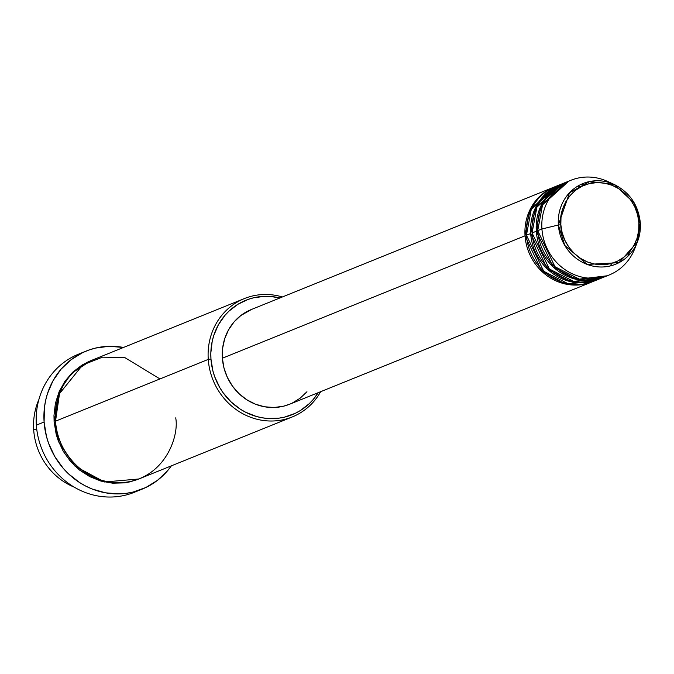 <?xml version="1.0" encoding="UTF-8"?>
<svg xmlns="http://www.w3.org/2000/svg" width="674" height="674" viewBox="0 0 674 674"><rect width="100%" height="100%" fill="white"/><g stroke="black" fill="none" stroke-linecap="round" stroke-linejoin="round"><path stroke-width="1.01" d="M560.835 224.737C558.426 212.765 568.14 183.943 596.987 182.587C625.91 182.351 639.609 210.532 638.885 222.589L640.292 222.749A43.515 40.651 -112 0 1 637.41 241.924A43.515 40.651 -112 0 1 592.977 266.12A43.515 40.651 -112 0 1 558.375 225.006L560.835 224.737L561.021 216.708L562.706 208.94L565.815 201.737L570.229 195.376L575.79 190.11L582.269 186.125L589.43 183.589L596.987 182.587L604.654 183.168L612.135 185.308L619.153 188.914L625.421 193.859L630.712 199.951L634.815 206.952L637.57 214.593L638.885 222.589L638.691 230.626L637.006 238.394L633.897 245.589L629.482 251.95L623.922 257.224L617.443 261.2L610.29 263.736L602.733 264.739L595.058 264.157L587.576 262.026L580.567 258.412L574.299 253.466L569.008 247.375L564.905 240.374L562.141 232.732L560.835 224.737L558.375 225.006A43.515 40.651 -112 0 1 614.157 184.432L589.75 181.508L569.513 192.781L558.375 225.006L541.93 228.975L558.375 225.006L564.795 245.462L587.197 264.427L619.018 262.658L637.41 241.924L640.3 222.723L634.436 203.253L614.157 184.432C629.676 192.284 638.388 205.039 640.3 222.723L638.885 222.589C641.286 234.56 631.572 263.382 602.733 264.739C573.81 264.975 560.102 236.793 560.835 224.737M592.968 281.547L565.461 284.024L541.803 271.369L525.038 235.807A51.081 47.719 -112 0 1 553.961 187.128A51.081 47.719 -112 0 1 554.668 186.85L529.612 210.532L525.038 235.807L222.386 358.214L525.038 235.807A51.081 47.719 -112 0 0 592.261 281.833A51.081 47.719 -112 0 0 592.968 281.547M557.499 185.763L531.272 209.42L526.445 235.234L530.665 233.524L526.445 235.234A51.081 47.719 68 0 0 593.668 281.26L597.897 279.558A51.081 47.719 -112 0 0 598.596 279.263L571.089 281.749L547.431 269.094L530.665 233.524A51.081 47.719 -112 0 1 559.589 184.853L555.368 186.563A51.081 47.719 68 0 0 526.445 235.234L543.733 271.285L568.03 283.695L595.757 280.359M583.069 280.409L587.905 279.98M563.135 183.48L536.908 207.145L532.072 232.96L536.302 231.249L532.072 232.96A51.081 47.719 68 0 0 599.304 278.985L603.525 277.275A51.081 47.719 -112 0 0 604.224 276.989L576.717 279.466L553.059 266.811L536.302 231.249A51.081 47.719 -112 0 1 565.225 182.578L560.995 184.28A51.081 47.719 68 0 0 532.072 232.96L549.361 269.01L573.658 281.412L601.393 278.076M614.157 184.432L607.4 181.357A51.081 47.719 68 0 0 541.93 228.975A51.081 47.719 -112 0 1 570.853 180.295L566.632 182.005A51.081 47.719 68 0 0 537.709 230.685L554.988 266.736L579.286 279.137L607.021 275.801M627.663 256.474L630.3 250.964M33.7 429.995A63.845 59.649 -112 0 1 38.856 399.648A63.845 59.649 68 0 0 33.7 429.995L36.691 428.79L33.7 429.995A63.845 59.649 68 0 0 74.25 487.159A63.845 59.649 -112 0 1 33.7 429.995M244.409 298.557L91.672 360.329A63.845 59.649 68 0 0 55.521 421.174L208.258 359.402L210.962 359.057A61.722 57.661 -112 0 1 279.904 297.975L270.493 296.45L264.772 296.316L253.525 297.798L248.099 299.416L237.897 304.286L228.89 311.211L224.948 315.356L218.376 324.817L213.742 335.542L212.217 341.238L210.819 353.058L210.962 359.057L212.908 370.961L214.703 376.741L219.834 387.693L223.128 392.757L230.997 401.83L240.332 409.185L245.437 412.134L256.28 416.439L261.908 417.745L267.612 418.47L279.002 418.15L284.58 417.113L295.229 413.339L300.208 410.626L309.206 403.709L313.149 399.564L318.204 392.672A61.722 57.661 -112 0 1 254.848 416.01A61.722 57.661 -112 0 1 210.962 359.057L208.258 359.402A63.845 59.649 -112 0 1 244.409 298.557A63.845 59.649 -112 0 1 282.372 296.973A63.845 59.649 68 0 0 208.258 359.402L55.521 421.174C54.4 439.743 75.496 483.132 120.031 482.769C164.456 480.68 179.41 436.297 175.703 417.863M171.373 465.835A74.485 69.59 -112 0 1 142.13 489.139A74.485 69.59 -112 0 1 44.096 422.017L36.354 425.151L44.096 422.017A74.485 69.59 -112 0 1 86.272 351.036L78.529 354.162A74.485 69.59 68 0 0 36.354 425.151A74.485 69.59 -112 0 1 82.455 352.721M138.844 478.987L104.495 481.986L74.999 466.138L59.059 442.81L54.114 421.739L53.971 415.538L55.411 403.313L59.118 391.729L64.948 381.24L72.666 372.242L81.975 365.081L90.973 360.615L71.587 373.295L59.801 390.221L54.114 421.739L56.127 434.048L57.981 440.029L63.289 451.361L70.559 461.496L79.498 470.031L89.777 476.653L100.99 481.093L112.718 483.199L124.496 482.87L130.267 481.8L138.844 478.987M559.589 184.853A51.081 47.719 -112 0 1 560.296 184.575L535.24 208.258L530.665 233.524A51.081 47.719 -112 0 0 597.897 279.558M553.961 187.128L251.309 309.534A51.081 47.719 68 0 0 222.386 358.214L222.614 348.315L224.686 338.752L228.52 329.881L233.962 322.046L240.803 315.55L251.486 309.467M86.272 351.036A74.485 69.59 -112 0 1 123.494 347.455L109.045 346.293L95.464 348.087L88.917 350.033L82.607 352.645L70.964 359.798L60.98 369.268L53.044 380.692L47.458 393.633L45.613 400.516L44.433 407.585L44.096 422.017L46.447 436.381L48.612 443.357L54.805 456.576L63.28 468.396L68.276 473.637L79.549 482.517L85.708 486.08L92.144 489.004L105.591 492.837L119.365 493.882L126.215 493.334L132.947 492.087L145.803 487.529L157.446 480.377L167.43 470.907L171.676 465.414M568.763 181.205L542.536 204.871L537.709 230.685L541.93 228.975L537.709 230.685A51.081 47.719 68 0 0 604.932 276.711L609.153 275A51.081 47.719 -112 0 1 541.93 228.975A51.081 47.719 68 0 0 582.538 277.233A51.081 47.719 68 0 0 634.689 248.832L637.41 241.924L640.3 222.723M570.853 180.295A51.081 47.719 -112 0 1 610.863 183.101M565.225 182.578A51.081 47.719 -112 0 1 565.924 182.3L540.877 205.983L536.302 231.249A51.081 47.719 -112 0 0 603.525 277.275M635.97 245.176A51.081 47.719 -112 0 1 609.153 275M138.212 490.588A74.485 69.59 -112 0 1 36.354 425.151A74.485 69.59 68 0 0 134.396 492.273L142.13 489.139M159.957 378.931L124.656 357.481L102.524 357.169L82.641 364.979L59.523 393.633L55.521 421.174A63.845 59.649 68 0 0 139.552 478.709L292.289 416.936A63.845 59.649 -112 0 1 208.258 359.402A63.845 59.649 68 0 0 255.042 418.731A63.845 59.649 68 0 0 320.672 391.678A63.845 59.649 -112 0 1 292.289 416.936M306.956 391.737L300.107 398.233L292.128 403.136M289.778 404.173L283.307 406.262L273.998 407.492L264.553 406.776L255.328 404.147L246.692 399.699L238.967 393.608L232.454 386.101L227.399 377.482L223.995 368.063L222.386 358.214A51.081 47.719 68 0 0 289.609 404.24L592.261 281.833M584.813 185.03L581.435 184.213M612 263.281L610.054 265.994M594.544 182.738L589.219 181.626M581.047 186.74L577.761 186.15"/></g></svg>
